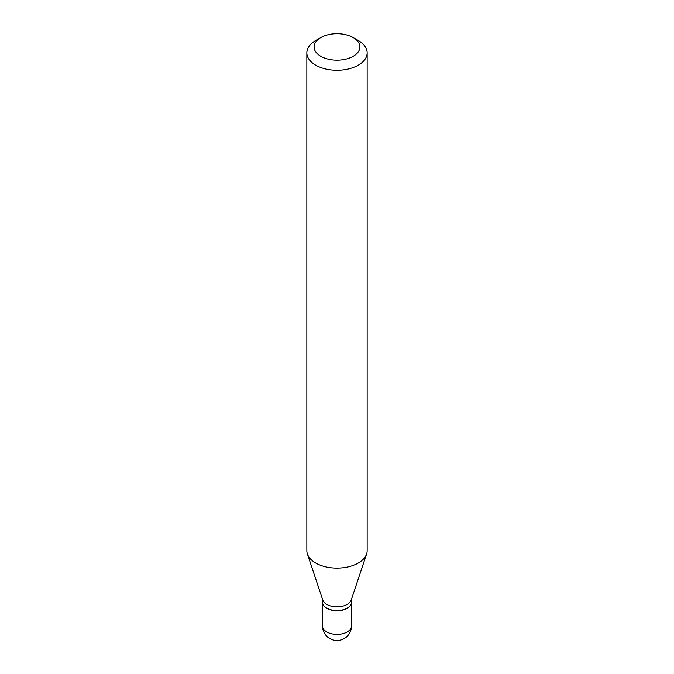 <?xml version="1.0" encoding="UTF-8"?>
<svg xmlns="http://www.w3.org/2000/svg" width="674" height="674" viewBox="0 0 674 674"><rect width="100%" height="100%" fill="white"/><g stroke="black" fill="none" stroke-linecap="round" stroke-linejoin="round"><path stroke-width="1.01" d="M322.526 602.312A14.474 8.358 0 0 0 322.526 602.404A14.474 8.358 0 0 0 326.764 608.319A14.474 8.358 0 0 0 342.535 610.13A14.474 8.358 0 0 0 351.474 602.404A14.474 8.358 0 0 0 351.474 602.312M322.526 599.27L322.526 602.211A14.474 8.358 0 0 0 326.764 608.116A14.474 8.358 0 0 0 347.236 608.116L347.236 608.116A14.474 8.358 0 0 0 351.474 602.211L351.474 599.27M315.676 40.533L320.79 37.576L315.676 40.533A30.153 17.406 0 0 0 306.847 52.842L306.847 550.683A30.153 17.406 0 0 0 307.395 553.986L322.787 600.054A14.474 8.358 0 0 0 332.762 606.457A14.474 8.358 0 0 0 347.236 604.376A14.474 8.358 0 0 0 351.213 600.054L366.605 553.986A30.153 17.406 0 0 0 367.153 550.683L367.153 52.842A30.153 17.406 0 0 0 358.324 40.533L353.21 37.576A22.916 13.236 0 0 0 320.79 37.576L320.79 37.576A22.916 13.236 0 0 0 320.79 56.287A22.916 13.236 0 0 0 353.21 56.287A22.916 13.236 0 0 0 353.21 37.576M326.848 608.167A14.23 8.214 0 0 0 326.932 608.218A14.23 8.214 0 0 0 347.068 608.218L347.068 608.218M306.847 52.842A30.153 17.406 0 0 0 325.458 68.925A30.153 17.406 0 0 0 358.324 65.151A30.153 17.406 0 0 0 367.153 52.842M307.395 553.986A30.153 17.406 0 0 0 328.162 567.331A30.153 17.406 0 0 0 358.324 562.992A30.153 17.406 0 0 0 366.605 553.986M351.474 626.045A14.474 14.474 0 0 1 344.237 638.581A14.474 14.474 0 0 1 322.526 626.045A14.474 8.358 0 0 0 326.764 631.951A14.474 8.358 0 0 0 347.236 631.951A14.474 8.358 0 0 0 351.474 626.045L351.474 602.404M322.526 626.045L322.526 602.404"/></g></svg>
